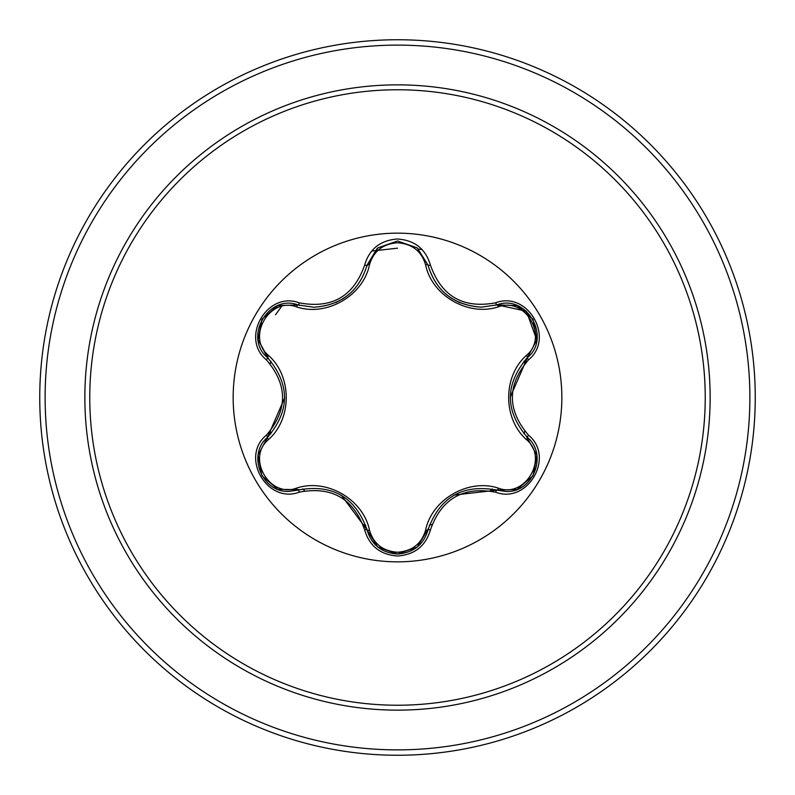 <?xml version="1.0" encoding="UTF-8"?>
<svg xmlns="http://www.w3.org/2000/svg" width="795" height="795" viewBox="0 0 795 795"><rect width="100%" height="100%" fill="white"/><g stroke="black" fill="none" stroke-linecap="round" stroke-linejoin="round"><path stroke-width="1.19" d="M397.5 561.846A164.346 164.346 0 0 1 233.164 397.5A164.346 164.346 0 0 1 397.5 233.154A164.346 164.346 0 0 1 561.846 397.5A164.346 164.346 0 0 1 397.5 561.846M495.692 492.214C463.157 486.142 441.404 498.703 430.433 529.897C425.643 546.066 414.672 554.771 397.5 556.003C380.348 554.741 369.387 546.026 364.627 529.868C353.626 498.594 331.853 486.023 299.308 492.145C267.18 504.378 239.762 456.857 266.375 435.183C287.899 410.041 287.899 384.929 266.375 359.817C239.742 338.084 267.239 290.602 299.308 302.855C331.883 308.957 353.656 296.386 364.627 265.132C369.397 248.974 380.348 240.259 397.5 238.997C414.672 240.229 425.653 248.934 430.433 265.103C441.434 296.316 463.187 308.877 495.692 302.786C527.84 290.582 555.208 338.133 528.566 359.787C506.991 384.939 506.991 410.091 528.566 435.213C555.218 456.926 527.771 504.428 495.692 492.214A2.683 0.626 -73.4 0 1 496.964 490.127L454.044 495.096M296.585 306.9A2.683 0.835 106.7 0 1 298.036 304.942L313.767 307.248L298.036 304.942C268.462 293.683 243.022 337.617 267.547 357.68A2.683 0.835 133.4 0 1 268.521 355.445C292.172 376.413 292.123 418.707 268.521 439.555C246.053 457.781 269.644 498.495 296.585 488.1C326.586 478.063 363.265 499.29 369.496 530.205C373.491 543.75 382.822 551.104 397.5 552.247C412.198 551.134 421.549 543.8 425.573 530.225C431.904 499.27 468.553 478.153 498.415 488.17C525.435 498.515 548.898 457.731 526.429 439.595C502.718 418.627 502.768 376.254 526.429 355.405C548.908 337.209 525.366 296.455 498.415 306.83C468.434 316.827 431.824 295.641 425.573 264.775C421.549 251.21 412.198 243.866 397.5 242.753C382.822 243.896 373.491 251.25 369.496 264.795C363.186 295.81 326.467 316.957 296.585 306.9C269.575 296.525 246.062 337.289 268.521 355.445M425.573 264.775A2.683 0.835 166.6 0 1 427.988 265.053C435.74 291.01 453.508 305.051 481.283 307.158C453.726 305.28 435.958 291.238 427.988 265.053L417.097 247.851L397.54 240.984L377.973 247.851L367.071 265.083L377.049 248.616M266.375 359.817A2.683 0.626 -46.6 0 0 267.547 357.68C290.165 384.214 290.165 410.757 267.547 437.32C246.798 454.362 261.813 493.069 289.042 491.38L298.036 490.058C332.37 483.708 355.385 496.994 367.071 529.917C371.494 544.823 381.64 552.853 397.53 554.016C413.41 552.853 423.556 544.833 427.988 529.947C439.655 497.094 462.65 483.817 496.964 490.127L505.918 491.439C533.147 493.148 548.192 454.412 527.393 437.359C504.716 410.806 504.716 384.233 527.393 357.641L510.191 397.331M397.5 89.765A307.735 307.735 0 0 1 705.235 397.5A307.735 307.735 0 0 1 397.5 705.235A307.735 307.735 0 0 1 89.765 397.5A307.735 307.735 0 0 1 397.5 89.765M397.5 39.75A357.75 357.75 0 0 1 755.25 397.5A357.75 357.75 0 0 1 397.5 755.25A357.75 357.75 0 0 1 39.75 397.5A357.75 357.75 0 0 1 397.5 39.75A357.75 357.75 0 0 0 39.75 397.5A357.75 357.75 0 0 0 397.5 755.25M270.946 361.208A131.652 131.652 0 0 0 270.221 363.862M270.221 431.138A131.652 131.652 0 0 0 270.946 433.792M302.736 488.895A131.652 131.652 0 0 0 304.664 490.843M363.077 524.571A131.652 131.652 0 0 0 365.73 525.266M429.35 525.237A131.652 131.652 0 0 0 432.013 524.551A131.652 131.652 0 0 1 429.35 525.237M490.267 490.913A131.652 131.652 0 0 0 492.204 488.955A131.652 131.652 0 0 1 490.267 490.913M524.024 433.871A131.652 131.652 0 0 0 524.76 431.228A131.652 131.652 0 0 1 524.024 433.871M524.76 363.772A131.652 131.652 0 0 0 524.024 361.129A131.652 131.652 0 0 1 524.76 363.772M422.006 249.501L418.538 249.083M397.5 248.179L371.672 251.071M281.49 306.562L275.497 314.79M266.375 435.183A2.683 0.626 46.6 0 1 267.547 437.32A2.683 0.835 -133.4 0 0 268.521 439.555M299.308 492.145A2.683 0.626 -106.7 0 0 298.036 490.058A2.683 0.835 73.3 0 1 296.585 488.1M364.627 529.868A2.683 0.626 -13.3 0 1 367.071 529.917L341.303 495.176M397.53 554.016L377.625 546.871L367.071 529.917A2.683 0.835 166.7 0 0 369.496 530.205M430.433 529.897A2.683 0.626 -166.6 0 0 427.988 529.947A2.683 0.835 13.4 0 1 425.573 530.225M516.919 489.442L496.964 490.127A2.683 0.835 106.6 0 0 498.415 488.17M526.429 439.595A2.683 0.835 133.3 0 0 527.393 437.359A2.683 0.626 -46.7 0 1 528.566 435.213M526.429 355.405A2.683 0.835 -133.3 0 1 527.393 357.641C551.919 337.656 526.598 293.663 496.964 304.873L481.283 307.158L496.964 304.873A2.683 0.626 -106.6 0 1 495.692 302.786M498.415 306.83A2.683 0.835 73.4 0 0 496.964 304.873L517.048 305.608M497.054 304.843L526.429 311.233L536.794 340.031L527.393 357.641A2.683 0.626 46.7 0 0 528.566 359.787M369.496 264.795A2.683 0.835 13.3 0 0 367.071 265.063C359.161 291.268 341.393 305.32 313.767 307.248C341.482 305.191 359.251 291.139 367.071 265.083A2.683 0.626 -166.7 0 1 364.627 265.132M267.478 357.611L258.117 339.733L261.863 319.401M258.166 454.949L267.547 437.32L284.709 397.669M417.415 248.11L427.988 265.053A2.683 0.626 -13.4 0 0 430.433 265.103M278.081 305.608L298.036 304.942A2.683 0.626 -73.3 0 0 299.308 302.855M397.5 710.144A312.644 312.644 0 0 1 84.856 397.5A312.644 312.644 0 0 1 397.5 84.856A312.644 312.644 0 0 1 710.144 397.5A312.644 312.644 0 0 1 397.5 710.144M397.5 45.116A352.384 352.384 0 0 1 749.884 397.5A352.384 352.384 0 0 1 397.5 749.884A352.384 352.384 0 0 1 45.116 397.5A352.384 352.384 0 0 1 397.5 45.116M451.242 298.185L460.106 302.875M335.878 302.567L343.5 298.473M277.644 489.233L261.933 475.728L258.097 455.386M299.427 489.67L277.952 489.342M367.071 529.917L366.714 528.506M417.057 547.189L397.5 554.016L377.973 547.149M428.346 528.556L417.315 546.98M496.964 490.127L495.563 489.73M536.864 455.436L533.028 475.788L517.336 489.283M526.36 436.356L536.814 455.108M527.393 357.641L526.34 358.654M517.356 305.727L533.048 319.242L536.864 339.584M496.964 304.873L495.573 305.26M427.988 265.053L428.346 266.464M377.993 247.831L397.54 240.984L417.067 247.831M366.724 266.484L377.734 248.04M298.036 304.942L299.437 305.34M258.097 339.594L261.953 319.242L277.664 305.767M268.581 358.684L258.146 339.922M267.547 437.32L268.591 436.306"/></g></svg>
